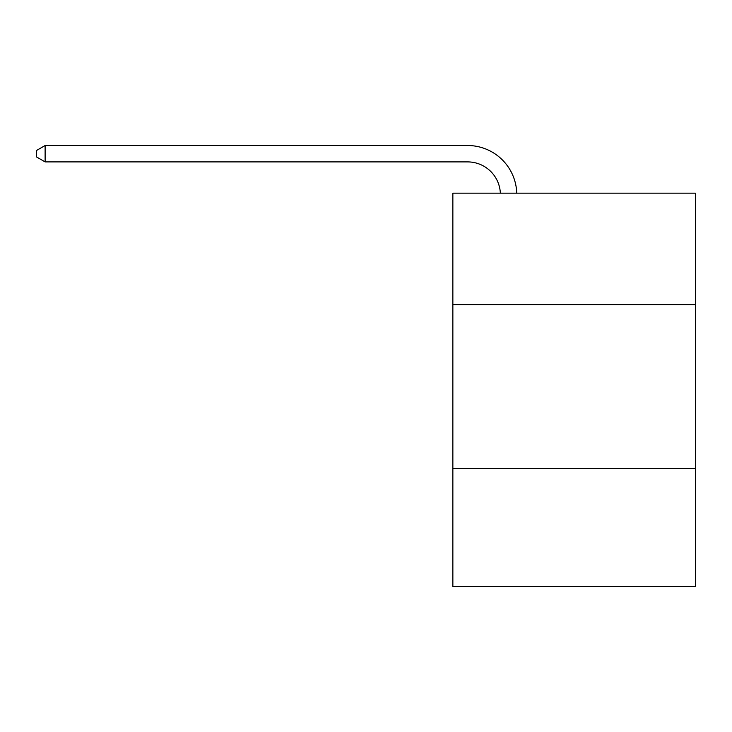 <?xml version="1.0" encoding="UTF-8"?>
<svg xmlns="http://www.w3.org/2000/svg" width="732" height="732" viewBox="0 0 732 732"><rect width="100%" height="100%" fill="white"/><g stroke="black" fill="none" stroke-linecap="round" stroke-linejoin="round"><path stroke-width="1.1" d="M695.4 304.613L695.4 193.175L452.861 193.175L452.861 304.613L695.4 304.613L695.4 586.488L452.861 586.488L452.861 304.613M695.4 468.489L452.861 468.489M467.602 161.9A32.775 32.775 178.8 0 1 500.349 193.175A32.775 32.775 178.8 0 0 467.602 161.9A32.775 32.775 178.8 0 1 500.349 193.175A32.775 32.775 178.8 0 0 467.602 161.9A32.775 32.775 178.8 0 1 500.349 193.175A32.775 32.775 178.8 0 0 467.602 161.9A32.775 32.775 178.8 0 1 500.349 193.175A32.775 32.775 178.8 0 0 467.602 161.9A32.775 32.775 178.8 0 1 500.349 193.175A32.775 32.775 178.8 0 0 467.602 161.9A32.775 32.775 178.8 0 1 500.349 193.175A32.775 32.775 178.8 0 0 467.602 161.9A32.775 32.775 178.8 0 1 500.349 193.175A32.775 32.775 178.8 0 0 467.602 161.9A32.775 32.775 178.8 0 1 500.349 193.175A32.775 32.775 178.8 0 0 467.602 161.9A32.775 32.775 178.8 0 1 500.349 193.175A32.775 32.775 178.8 0 0 467.602 161.9A32.775 32.775 178.8 0 1 500.349 193.175A32.775 32.775 0 0 0 467.602 161.9L45.119 161.9L36.6 156.987L36.6 150.435L45.119 145.512L467.602 145.512A49.163 49.163 -1.2 0 1 516.746 193.175M45.119 161.9L45.119 145.512L467.602 145.512"/></g></svg>
